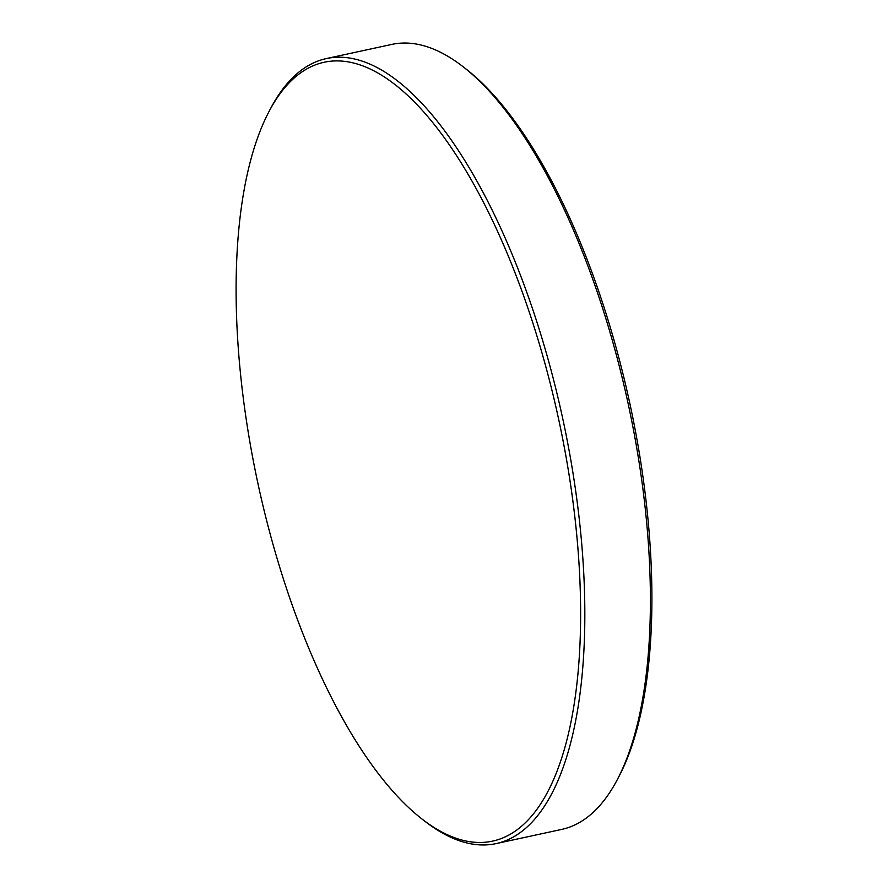 <?xml version="1.0" encoding="UTF-8"?>
<svg xmlns="http://www.w3.org/2000/svg" width="888" height="888" viewBox="0 0 888 888"><rect width="100%" height="100%" fill="white"/><g stroke="black" fill="none" stroke-linecap="round" stroke-linejoin="round"><path stroke-width="1.33" d="M274.048 548.04A398.423 153.757 -102.2 0 0 422 819.014A398.423 153.757 -102.2 0 0 566.533 741.391A398.423 153.757 -102.2 0 0 542.679 355.378A398.423 153.757 -102.2 0 0 268.986 111.599A398.423 153.757 -102.2 0 0 274.048 548.04M268.986 111.599L270.74 108.281A401.587 154.978 77.8 0 1 326.307 58.586A401.587 154.978 77.8 0 1 546.597 354.001A401.587 154.978 77.8 0 1 496.115 843.6A401.587 154.978 77.8 0 1 424.964 821.311L422 819.014M463.036 66.689L466 68.987A398.423 153.757 77.8 0 1 613.952 339.96A398.423 153.757 77.8 0 1 619.014 776.401L617.26 779.72A401.587 154.978 -102.2 0 0 612.165 339.815A401.587 154.978 -102.2 0 0 463.036 66.689A401.587 154.978 -102.2 0 0 391.886 44.4L326.307 58.586M496.115 843.6L561.693 829.414A401.587 154.978 -102.2 0 0 617.26 779.72"/></g></svg>

